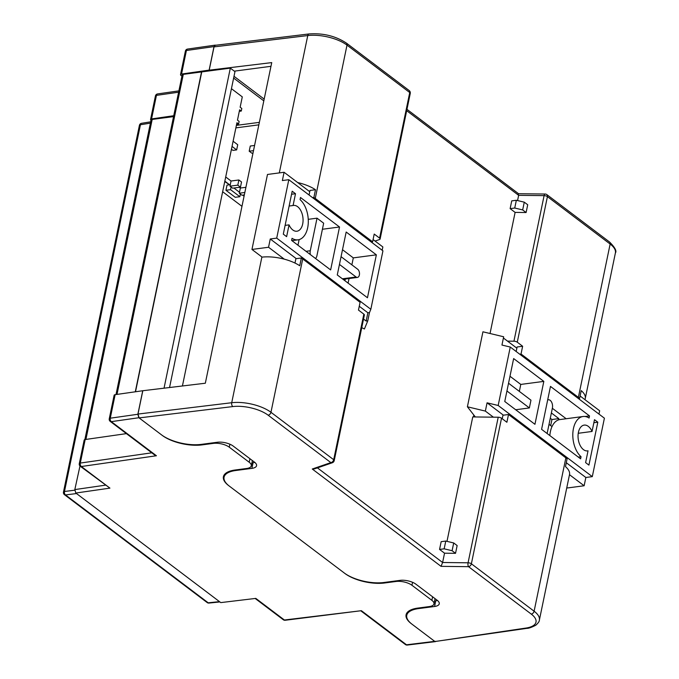<?xml version="1.0" encoding="UTF-8"?>
<svg xmlns="http://www.w3.org/2000/svg" width="679" height="679" viewBox="0 0 679 679"><rect width="100%" height="100%" fill="white"/><g stroke="black" fill="none" stroke-linecap="round" stroke-linejoin="round"><path stroke-width="1.02" d="M244.075 196.172L242.692 195.128M169.538 387.556L234.968 71.643L230.325 68.129L210.049 70.811L209.132 70.115L214.004 46.588L186.411 50.509L181.539 74.045A2.597 1.061 -168.3 0 0 180.521 74.639A2.597 1.061 -168.3 0 0 180.996 75.445L181.938 76.15M215.735 45.238L215.15 45.137L214.004 46.588M236.623 124.249L238.601 123.994L239.135 121.405L237.472 120.149L239.611 109.811L241.274 111.059L241.809 108.479L240.145 107.223L242.293 96.876L231.437 88.677M182.413 386.003L236.937 122.738L238.601 123.994M229.604 184.764L224.749 181.565M220.768 602.604L255.813 598.394L220.768 602.604L75.827 493.039L74.817 489.584L105.296 485.188M79.978 466.015L74.817 489.584M209.132 70.115L181.539 74.045M173.739 115.727L151.57 118.91A2.597 1.061 -168.3 0 0 150.551 119.504A2.597 1.061 -168.3 0 0 150.993 120.276M173.552 116.61L152.189 119.436A2.877 1.171 -168.3 0 0 151.027 120.098A2.877 1.171 -168.3 0 0 151.027 120.302M279.315 172.899L307.757 35.563L214.021 46.893L209.2 70.166L210.049 70.811L183.296 74.367A2.877 1.171 -168.3 0 0 182.167 75.029L115.999 394.55M241.97 206.331L222.653 191.733M135.291 391.8L201.57 71.762M135.511 391.766L201.756 71.906M164.029 388.227L230.325 68.129M263.808 100.865L233.635 78.06M236.385 125.386L259.361 122.356M243.218 195.051L244.151 195.764M229.078 184.841L227.015 185.112L225.946 190.281L235.248 197.309L239.857 196.706L240.4 194.067M233.916 188.024L239.483 192.233M239.857 196.706L230.554 189.67L231.106 187.039M230.554 189.67L225.946 190.281M224.834 181.166L230.181 185.206M239.297 111.322L241.274 111.059M209.2 70.166L271.736 62.604L205.33 383.228L142.734 390.739L137.862 414.266L138.872 417.729L162.239 435.392A28.908 11.755 -168.3 0 0 201.892 444.906L213.41 443.379A11.56 4.702 11.7 0 1 229.273 447.189L249.201 462.255A11.56 4.702 11.7 0 1 251.306 465.819A11.56 4.702 11.7 0 1 246.63 468.493L235.104 470.012A28.908 11.755 -168.3 0 0 223.416 476.709A28.908 11.755 -168.3 0 0 228.679 485.612L344.907 573.475A28.908 11.755 -168.3 0 0 384.56 582.989L396.078 581.47A11.56 4.702 11.7 0 1 411.941 585.273L431.869 600.338A11.56 4.702 11.7 0 1 433.974 603.903A11.56 4.702 11.7 0 1 429.298 606.576L417.78 608.095A28.908 11.755 -168.3 0 0 406.084 614.792A28.908 11.755 -168.3 0 0 411.347 623.695L434.713 641.358L436.062 641.358M109.251 418.799L114.123 395.263A2.597 1.061 11.7 0 1 115.141 394.669L110.27 418.196A2.597 1.061 -168.3 0 0 109.251 418.799A2.597 2.597 0 0 0 110.227 421.396L154.515 454.879L156.433 455.753L81.353 466.515A2.597 1.579 81.8 0 1 80.3 463.061A2.597 1.061 -168.3 0 0 79.282 463.664L84.154 440.128A2.597 1.061 11.7 0 1 85.172 439.534L80.3 463.061L151.79 452.817M126.404 433.626L85.172 439.534M142.734 390.739L115.141 394.669M79.282 463.664A2.597 2.597 0 0 0 80.258 466.261L109.93 488.125L75.827 493.039M255.576 598.776L283.313 619.749A2.597 2.597 0 0 0 285.188 620.258A2.597 1.511 -96.9 0 1 284.399 620.003L361.389 610.693L406.509 644.795L434.713 641.358M285.188 620.258L361.389 610.693M344.932 280.724L345.28 279.027M549.022 424.341L552.01 426.59M558.588 419.877L558.851 418.612L551.373 412.959M510.133 208.631L515.115 212.4L526.106 212.527L527.719 204.769L524.273 202.172L516.346 200.271L511.737 200.874L510.133 208.631L514.741 208.02L516.346 200.271M517.568 200.56L518.646 195.331L406.687 110.694M261.559 256.713L261.865 257.154A28.908 11.755 -168.3 0 1 299.736 265.744L301.349 257.986A28.908 11.755 -168.3 0 1 302.724 258.962L270.963 412.289L333.695 459.708L363.842 314.139A2.894 1.18 11.7 0 1 364.368 315.031L334.221 460.6A2.894 1.18 -168.3 0 0 333.695 459.708A2.894 2.003 -52.9 0 1 330.86 462.603L268.129 415.183A26.014 10.584 -168.3 0 0 232.804 406.577L139.11 417.908L137.981 414.063L231.717 402.723L261.865 257.154M525.835 628.083A2.894 1.757 81.8 0 0 526.785 628.364L435.4 641.46L525.835 628.083A26.014 10.584 -168.3 0 0 531.267 614.096L468.535 566.676L441.044 566.354L442.606 562.501L444.541 553.19L455.533 553.326L452.095 550.72L444.159 548.819L439.559 549.43L444.541 553.19M455.533 553.326L457.145 545.568L453.699 542.962L445.772 541.061L441.163 541.672L439.559 549.43M446.986 541.35L472.754 416.931L498.216 417.229A2.894 1.18 11.7 0 1 501.526 418.213L506.89 422.27L508.503 414.513L502.969 415.242L502.239 418.756M490.034 333.508L515.115 212.4M584.891 399.608A28.908 11.755 11.7 0 0 585.256 398.514A28.908 11.755 11.7 0 0 581.232 390.612L579.62 398.369A28.908 11.755 11.7 0 0 578.389 397.368L521.031 354.014L522.635 346.256L517.271 342.191A2.894 1.18 -168.3 0 0 513.952 341.206L507.527 341.13M142.802 390.798L137.981 414.063M302.724 258.962L360.082 302.325L358.47 310.074L363.842 314.139M375.088 241.07L379.485 239.551A2.894 1.18 -168.3 0 0 380.113 239.008A2.894 1.18 -168.3 0 0 379.586 238.117L374.214 234.06L372.61 241.817L315.251 198.455A28.908 11.755 11.7 0 0 313.876 197.479L315.48 189.721A28.908 11.755 11.7 0 0 297.665 182.549M501.526 418.213L471.379 563.791L534.11 611.21A28.908 11.755 11.7 0 1 539.372 620.114L569.52 474.536A28.908 11.755 -168.3 0 0 565.488 466.626L567.092 458.868A28.908 11.755 -168.3 0 0 565.862 457.875L508.503 414.513M234 76.294L264.173 99.1M251.926 462.84L253.063 462.688A11.56 4.702 -168.3 0 0 254.735 462.357M214.021 46.893L215.319 45.289L309.03 33.95A2.894 1.681 83.1 0 0 307.757 35.563A28.908 11.755 -168.3 0 1 347.003 45.128L315.251 198.455M434.475 641.18L412.026 624.213A28.908 11.755 11.7 0 1 406.763 615.31A28.908 11.755 11.7 0 1 418.459 608.613L434.585 606.483A11.56 4.702 -168.3 0 0 439.262 603.809A11.56 4.702 -168.3 0 0 437.157 600.244L415.904 584.178A11.56 4.702 -168.3 0 0 400.041 580.367L383.915 582.497A28.908 11.755 11.7 0 1 344.261 572.983L229.324 486.105A28.908 11.755 11.7 0 1 224.062 477.201A28.908 11.755 11.7 0 1 235.757 470.505L251.884 468.374A11.56 4.702 -168.3 0 0 256.56 465.701A11.56 4.702 -168.3 0 0 254.455 462.136L233.203 446.069A11.56 4.702 -168.3 0 0 217.339 442.258L201.205 444.389A28.908 11.755 11.7 0 1 161.56 434.874L139.11 417.908M270.963 66.313L234.314 71.151M434.585 600.949L435.765 600.796A11.56 4.702 -168.3 0 0 437.437 600.465M519.715 354.183L521.031 354.014M578.381 398.531L579.62 398.369M522.635 346.256L517.109 346.986L516.167 351.501M294.983 263.053L295.883 258.707L301.349 257.986M309.072 195.017L310.023 190.443L315.48 189.721M312.569 197.648L313.876 197.479M372.61 241.817L371.226 241.996M550.677 425.589L551.942 419.52L558.851 418.612M551.942 419.52L550.279 418.264M518.552 193.719L406.967 109.336M518.153 194.016L518.646 195.331L544.1 195.637A2.894 1.18 11.7 0 1 547.418 196.621L517.271 342.191M441.044 566.354L312.264 469.011L314.598 468.858L332.337 462.747A2.894 2.894 0 0 0 334.221 460.6M453.699 542.962L452.095 550.72M445.772 541.061L444.159 548.819M526.106 212.527L522.669 209.93L524.273 202.172M522.669 209.93L514.741 208.02M339.525 226.998L300.491 197.496L300.059 199.609A21.677 12.884 -97.5 0 1 307.672 227.745A21.677 12.884 -97.5 0 1 298.056 239.823A21.677 12.884 -97.5 0 1 292.038 238.312L291.605 240.417L330.639 269.928L339.525 226.998L322.406 229.264M289.118 206.034L293.073 205.516A13.003 7.732 -97.5 0 1 293.515 205.431A13.003 7.732 -97.5 0 1 301.026 211.042A13.003 7.732 -97.5 0 1 302.69 223.977A13.003 7.732 -97.5 0 1 296.918 231.225A13.003 7.732 -97.5 0 1 289.059 224.868L285.112 225.386M342.386 278.806L356.076 276.998A4.337 2.58 82.5 0 0 357.443 277.422A4.337 2.58 82.5 0 0 359.369 275.003A4.337 2.58 82.5 0 0 357.68 269.24L341.062 256.679M262.111 257.12L251.951 249.448L267.484 174.461L284.077 172.271L309.76 191.69M297.971 245.229L299.133 239.602M351.866 264.852L353.309 257.884L342.505 249.711M348.081 283.118L349.031 278.534M373.077 239.551L382.854 246.944L382.167 250.262M369.486 312.561L367.772 320.836L366.159 321.048L367.874 312.773L369.486 312.561L370.836 309.284L382.939 250.848L288.813 179.697L276.709 238.134L270.259 238.983L268.544 247.258L284.28 259.149M288.813 179.697L282.362 180.546L284.077 172.271M251.951 249.448L268.544 247.258M367.772 320.836L364.411 328.992L361.763 327.626M363.537 319.062L366.159 321.048M315.497 258.478A5.78 3.437 82.5 0 0 316.915 255.779L323.662 223.196L317.025 218.171L308.249 219.334M306.017 251.315L310.278 250.755L317.025 218.171M310.278 250.755A5.78 3.437 82.5 0 0 310.345 254.583M293.073 205.516L295.509 193.727L292.191 191.223L283.296 234.145L286.623 236.657L289.059 224.868M295.509 193.727L291.563 194.253M376.353 254.837L346.171 232.023L337.276 274.944L367.466 297.758L376.353 254.837L353.309 257.884M356.076 276.998L339.458 264.437M276.709 238.134L370.836 309.284M367.874 312.773L359.259 306.263M296.282 258.657L270.259 238.983M549.846 435.579A21.677 12.884 -97.5 0 1 550.389 431.623A21.677 12.884 -97.5 0 1 560.014 419.554L583.057 416.507A21.677 12.884 -97.5 0 1 589.066 418.026L589.508 415.913L585.035 416.499M578.304 457.086L581.054 456.721A21.677 12.884 -97.5 0 1 573.432 428.585A21.677 12.884 -97.5 0 1 583.057 416.507M587.14 450.932L588.039 450.814A13.003 7.732 -97.5 0 1 587.59 450.898A13.003 7.732 -97.5 0 1 580.087 445.288A13.003 7.732 -97.5 0 1 578.415 432.353A13.003 7.732 -97.5 0 1 584.186 425.105A13.003 7.732 -97.5 0 1 592.046 431.462L578.253 433.287M493.395 417.169L485.358 411.092L487.064 402.817L498.174 405.482L510.269 347.045L604.403 418.196L592.3 476.633L585.85 477.49L584.135 485.765L567.542 487.955L566.846 487.429M473.603 416.94L473.789 414.971M566.176 418.739L552.35 408.283M519.342 391.393L520.785 384.424L509.988 376.259M473.416 416.796L475.045 416.583L467.398 406.78L482.93 331.802L503.665 336.776L501.951 345.051L510.269 347.045M584.135 485.765L569.486 474.689M485.358 411.092L467.398 406.78M598.971 414.097L599.659 410.778L580.112 396.001M516.855 348.183L503.411 338.015M581.054 456.721L580.613 458.834L541.587 429.332L550.474 386.41L589.508 415.913M547.664 399.973A5.78 3.437 82.5 0 1 548.326 399.77A5.78 3.437 82.5 0 1 551.662 402.257A5.78 3.437 82.5 0 1 552.4 408.011L547.121 433.516M593.862 422.711L597.809 422.185L594.49 419.681L592.046 431.462M597.809 422.185L588.922 465.115L585.604 462.603L588.039 450.814M508.537 383.228L530.97 400.186L529.365 407.943L515.684 409.751M543.828 381.386L513.647 358.571L504.76 401.493L534.942 424.307L543.828 381.386L520.785 384.424M529.365 407.943L506.933 390.985M585.85 477.49L566.294 462.713M503.428 415.183L487.064 402.817M498.174 405.482L592.3 476.633M239.373 187.302L240.349 188.041L239.28 193.218L241.936 195.221L244.33 194.907M225.708 176.973L231.047 181.013L229.977 186.182L232.634 188.193L240.468 187.158L237.811 185.146L238.881 179.977L241.537 181.989L240.468 187.158M258.843 124.843L235.876 127.873M253.505 150.636L249.193 151.205L250.271 146.027L254.574 145.459M231.047 181.013L238.881 179.977M240.349 188.041L245.908 187.311M233.101 141.24L237.726 144.737L236.657 149.906L232.973 150.398L231.446 149.244M239.28 193.218L244.839 192.48M229.977 186.182L237.811 185.146M249.193 151.205L251.858 153.208L253.004 153.064M232.031 146.409L236.657 149.906M178.611 92.2L156.442 95.374L151.57 118.91M85.919 439.423L152.189 119.436M117.017 394.397L183.296 74.367M150.398 123.128L140.434 124.749L64.488 491.477L74.741 490.196M138.872 417.729L111.314 421.651A2.597 1.579 81.9 0 1 110.27 418.196L137.862 414.266M411.941 585.273L412.56 582.302M432.608 596.799L431.869 600.338M384.56 582.989L384.679 582.395M396.205 580.876L396.078 581.47M229.273 447.189L229.884 444.21M249.931 458.715L249.201 462.255M201.892 444.906L202.019 444.278M213.537 442.759L213.41 443.379M110.227 421.396A2.597 1.808 -52.9 0 0 111.314 421.651L156.433 455.753M80.258 466.261A2.597 1.808 -52.9 0 0 81.353 466.515L109.93 488.125M255.813 598.394L284.399 620.003A2.597 1.808 127.1 0 1 283.313 619.749M76.515 493.557L65.507 494.932L208.207 602.808L219.504 601.645M208.988 603.062A2.597 1.536 -95.9 0 1 208.207 602.808A2.597 1.808 -52.9 0 1 207.154 602.545A2.597 2.597 0 0 0 208.988 603.062L219.894 601.942M65.507 494.932A2.597 1.596 -97.1 0 1 64.488 491.477A2.597 1.061 11.7 0 0 63.47 492.071A2.597 2.597 0 0 0 64.454 494.677A2.597 1.808 -52.9 0 0 65.507 494.932M140.434 124.749A2.597 1.562 -99.2 0 1 141.546 123.306A2.597 2.597 0 0 0 139.416 125.343A2.597 1.061 -168.3 0 1 140.434 124.749M155.423 95.977A2.597 1.061 11.7 0 1 156.442 95.374A2.597 1.579 81.8 0 1 157.604 93.923A2.597 2.597 0 0 0 155.423 95.977L150.551 119.504M186.411 50.509A2.597 1.579 -98.1 0 1 187.574 49.066A2.597 2.597 0 0 0 185.392 51.112A2.597 1.061 -168.3 0 1 186.411 50.509M407.307 645.05A2.597 1.519 -96.9 0 1 406.509 644.795A2.597 1.808 -52.9 0 1 405.422 644.541A2.597 2.597 0 0 0 407.307 645.05L435.519 641.613M317.441 467.882L442.606 562.501L468.069 562.798L498.216 417.229M513.952 341.206L544.1 195.637A2.894 1.137 90.7 0 1 545.144 194.033L518.603 193.719M379.586 238.117L409.734 92.539L347.003 45.128A2.894 2.003 127.1 0 0 346.443 43.125L409.174 90.545A2.894 2.003 127.1 0 1 409.734 92.539A2.894 1.18 11.7 0 1 410.26 93.43A2.894 2.894 0 0 0 409.174 90.545M531.267 614.096A2.894 2.003 -52.9 0 0 534.11 611.21L565.862 457.875M578.389 397.368L610.141 244.041L547.418 196.621A2.894 2.003 127.1 0 0 546.85 194.618A2.894 2.894 0 0 0 545.144 194.033M232.804 406.577A2.894 1.681 83.1 0 1 231.717 402.723A28.908 11.755 11.7 0 1 270.963 412.289A2.894 2.003 -52.9 0 1 268.129 415.183M615.403 252.944A28.908 11.755 -168.3 0 0 610.141 244.041A2.894 2.003 127.1 0 0 609.581 242.038C614.962 247.428 616.897 251.06 615.403 252.944L585.256 398.514M312.264 469.011L330.86 462.603A2.894 2.181 71 0 0 332.337 462.747M418.587 607.994L418.459 608.613M435.765 600.796L434.585 606.483M253.063 462.688L251.884 468.374M235.876 469.91L235.757 470.505M471.379 563.791A2.894 1.18 -168.3 0 0 468.069 562.798A2.894 1.137 -89.3 0 0 468.535 566.676A2.894 2.003 -52.9 0 0 471.379 563.791M84.858 439.593L151.027 120.098M252.393 460.574L251.306 465.819M435.061 598.657L433.974 603.903M64.454 494.677L207.154 602.545M150.67 121.83L141.546 123.306M63.47 492.071L139.416 125.343M178.883 90.876L157.604 93.923M215.15 45.137L187.574 49.066M180.521 74.639L185.392 51.112M361.143 611.075L405.422 644.541M407.383 612.305L406.763 615.31M224.664 474.281L224.062 477.201M309.03 33.95C323.17 32.974 335.638 36.029 346.443 43.125M380.113 239.008L410.26 93.43M546.85 194.618L609.581 242.038M526.785 628.364C528.542 628.448 531.555 627.396 535.807 625.206C538.269 622.999 539.449 621.31 539.372 620.114M291.894 240.638L298.056 239.823M357.443 277.422L343.065 279.324M548.326 399.77L547.69 399.855"/></g></svg>
